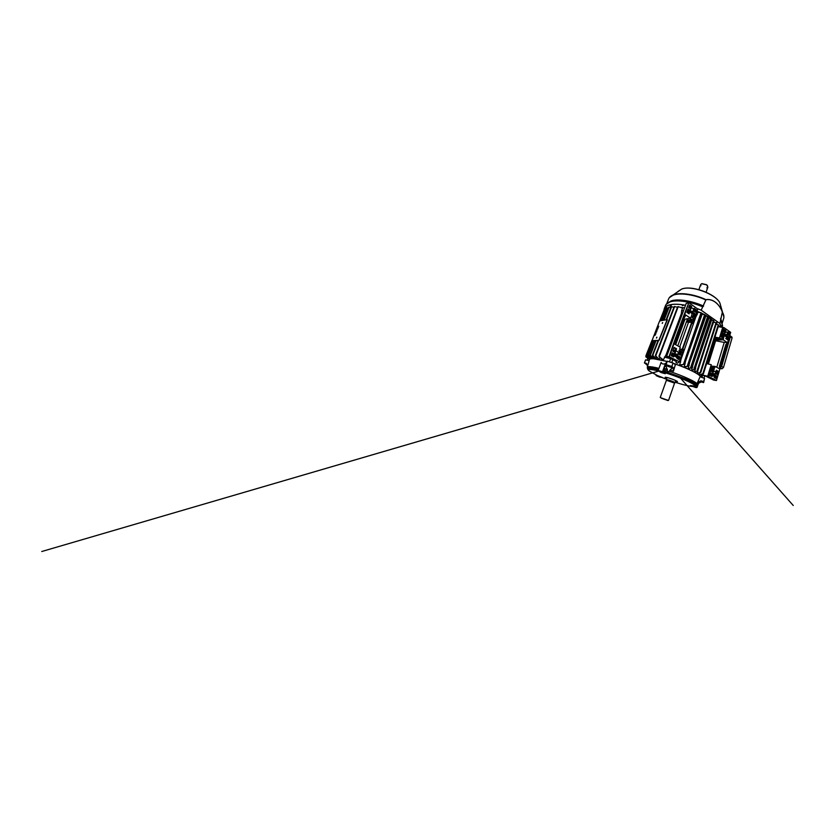 <?xml version="1.0" encoding="UTF-8"?>
<svg xmlns="http://www.w3.org/2000/svg" width="835" height="835" viewBox="0 0 835 835"><rect width="100%" height="100%" fill="white"/><g stroke="black" fill="none" stroke-linecap="round" stroke-linejoin="round"><path stroke-width="1.25" d="M665.338 399.641L663.032 398.817L665.338 399.641M666.58 379.977L667.144 379.706C669.858 380.134 676.82 383.004 674.617 382.774L666.299 379.695M661.08 398.065L668.01 400.57L661.08 398.065M667.802 400.205L661.007 397.846M697.956 383.86L697.277 384.956L698.008 383.15L697.528 382.514L701.014 380.77L703.581 381.647L703.654 382.524L704.521 378.412L700.074 376.742L697.528 382.514M701.014 380.77L698.008 383.15M702.819 381.919L700.732 381.24L702.277 381.887M668.386 365.97L670.338 366.471L668.094 365.761M666.695 378.568L665.161 377.295C666.34 376.898 676.444 380.395 677.373 381.522L675.411 381.605M665.255 377.284L666.81 378.265M675.515 381.303L677.342 381.491M658.126 370.698L661.132 362.411C662.061 364.102 663.501 364.477 665.432 363.528L663.387 370.823L663.752 372.347L665.286 373.704L662.458 371.888L658.126 370.698L661.038 372.546L665.276 373.736M656.007 369.185L655.84 369.738M655.788 369.728L655.527 368.799L655.245 369.613M700.648 376.95C700.147 374.539 687.998 368.266 674.012 363.663M666.946 361.492C656.101 358.434 649.15 358.006 649.369 359.885L647.344 367.108M647.929 368.026L648.064 369.133M667.269 370.698L667.395 369.32L664.086 368.329L665.558 365.093L666.059 364.655L671.789 366.461L673.114 363.006L675.369 364.665L673.428 371.293L669.962 370.135L669.221 371.314C668.324 371.919 667.676 371.711 667.269 370.698L663.533 369.571M673.01 363.048L667.269 361.19L666.518 361.899L664.086 368.329L667.395 369.32M657.343 375.499L662.499 377.524L656.091 375.604L659.441 377.044L662.489 377.545M690.357 385.593L696.119 387.649L697.058 387.409L690.368 385.561L695.628 386.208L697.611 384.611M698.091 383.536L701.264 381.919L700.095 381.543M698.091 383.14L697.642 382.555M669.962 370.135L672.697 367.369L670.275 370.176L673.302 371.199L673.156 367.473L673.428 371.293M673.407 371.283L670.275 370.176M667.155 369.227L665.558 365.093M646.457 363.444L644.453 362.933L646.875 364.582M673.114 367.369L665.965 364.738L667.269 361.19L673.114 363.006L671.768 366.555L673.156 367.473M647.532 366.429L646.499 363.476M645.622 359.833L644.453 362.933L645.622 359.833L649.139 360.699M646.53 363.423L647.563 366.346M649.098 368.256L649.338 368.82M649.327 367.88L651.143 368.913M648.586 368.903L649.066 367.88M656.602 369.049L658.251 370.135M649.421 368.788L649.588 368.141L649.348 368.746M672.707 367.327L672.592 367.421C672.394 367.974 667.186 366.325 666.027 365.333M703.571 382.576L701.243 381.95L703.571 382.566M703.728 382.294L704.521 378.412M656.237 374.988L656.091 375.604M665.432 363.528L662.458 371.888M658.116 370.489L662.447 371.679M697.058 387.409L698.384 383.703M700.022 312.488L697.048 311.267L700.147 312.509M701.63 313.188L704.02 314.377M705.178 315.004L707.349 316.277M691.213 367.964L688.228 368.412L691.213 367.964L708.195 316.841L707.683 316.413L710.188 318.208M711.055 318.886L712.558 320.16M713.716 321.308L714.436 322.122M717.14 321.569L716.607 324.283M684.241 305.046L682.32 305.662L682.644 304.796M680.588 307.343L684.575 307.812M720.824 327.111L718.444 325.932M666.278 308.835L665.453 308.793M662.197 323.354L662.635 322.571L662.197 323.354M656.446 338.039L656.78 337.183L656.446 338.039M658.304 327.435L657.709 327.8L658.304 327.435M657.562 329.314L657.823 328.646L657.562 329.314M656.665 331.579L656.905 330.984L656.394 331.61M655.642 334.167L654.964 334.731L655.642 334.167M658.878 340.273L667.165 319.628L660.099 320.817L659.306 321.715L652.031 340.617L659.076 340.377L667.353 319.732M655.381 334.845L654.661 335.503L655.381 334.845M655.945 333.416L655.694 334.031L655.882 333.426M656.467 332.09L655.83 332.539L656.467 332.09M657.093 330.514L656.571 330.89L657.093 330.514M657.98 328.259L657.385 328.625L657.98 328.259M658.512 326.892L658.784 326.234L658.512 326.892M652.406 340.826L659.076 340.377M662.656 322.644L662.249 323.333M658.22 326.662L658.742 326.308M685.514 305.255C678.688 303.982 673.292 303.877 669.336 304.942C666.487 305.767 664.785 307.05 664.222 308.804L664.013 310.182M721.179 327.174L719.885 323.489L722.369 312.175C719.478 304.013 712.766 298.533 706.013 299.734L701.191 310.161L719.885 323.489M701.191 310.161L705.972 299.65C712.725 298.481 719.426 303.856 722.359 312.05L719.916 323.521M701.003 310.067L696.985 308.48M666.205 304.326L670.808 301.425C677.373 299.327 690.962 301.289 702.579 306.435L702.621 306.518M667.468 303.011L671.183 301.111C677.801 298.982 691.599 301.038 703.216 306.288L703.247 306.372M669.43 297.604L673.897 294.692C680.609 292.302 694.511 294.264 705.972 299.65L706.013 299.734M723.59 318.813L723.705 318.438C724.206 316.569 723.768 314.471 722.4 312.144L722.369 312.175M722.024 322.498L720.615 319.074M720.939 320.243L720.908 320.212C721.931 321.955 722.327 323.489 722.118 324.846L720.887 319.826M722.452 325.045L722.014 326.892M721.868 325.504L721.638 326.37M722.578 325.587L722.327 324.898L721.805 327.132M721.92 327.08L722.4 326.443M689.825 303.408L689.272 303.011M701.17 381.804L702.35 382.148L701.17 381.804M669.764 366.753L668.365 366.241L669.764 366.753M646.781 364.3L645.946 364.143L646.864 364.53M700.941 285.727L700.711 284.547L701.661 283.712L706.681 284.86L707.882 287.031L706.859 287.887M701.932 283.639L706.587 284.704L707.485 285.633M669.002 307.155L670.86 307.562M649.432 359.572C649.651 358.883 650.935 358.591 653.273 358.695L667.019 361.419M653.502 358.09L650.496 355.449L653.053 358.069M651.759 358.173L652.125 357.223M650.402 358.424L650.705 357.651M649.661 358.987L649.922 358.351M727.264 334.449L726.22 336.453C724.989 336.536 724.477 335.701 724.665 333.948L725.698 331.954C726.92 331.871 727.442 332.706 727.264 334.449L724.561 334.647M727.786 331.923L729.466 333.102L728.798 335.357L727.859 334.71L727.786 331.923M725.907 330.597L724.456 332.34L723.486 331.672L724.185 329.387L725.907 330.597L724.655 331.057L725.782 331.004M723.079 333.029L724.049 333.697L723.882 337.288L722.139 336.119L723.079 333.029M725.803 338.582L727.462 336.046L728.402 336.682L727.504 339.73L725.803 338.582M726.961 342.319L726.481 343.947L727.139 344.385L730.688 332.372L723.726 327.435L720.918 336.62L723.559 338.384L723.131 339.782L726.961 342.319L724.237 342.423L716.774 367.327M713.006 372.493L712.641 373.694C712.401 375.395 712.902 376.241 714.134 376.199L715.501 373.809C715.741 372.097 715.23 371.262 713.988 371.314L713.006 372.493M716.002 378.516L716.754 376L715.72 375.468L714.144 377.566L716.002 378.516M712.172 376.042L711.963 373.516L710.898 372.953L710.115 375.52L712.036 376.502L711.034 375.917L710.825 373.422L711.963 373.516M712.422 372.013L714.28 369.091L712.391 368.068L711.357 371.46L712.422 372.013M715.96 371.491L716.159 373.986L717.192 374.529L718.173 371.199L716.346 370.208L715.96 371.491M730.688 332.372L716.482 380.51L720.375 367.296L719.676 366.909L719.165 368.642L715.084 366.398L714.635 367.911L711.806 366.367L708.685 376.543L700.742 374.539M700.544 374.581L705.909 376.251L713.758 380.134L716.482 380.51L708.685 376.543M726.627 345.001L725.876 344.5L719.405 366.304L720.208 366.753M725.876 344.5L726.481 343.947M719.676 366.909L719.405 366.304M693.436 311.027C694.073 309.461 692.445 307.363 691.213 308.188L690.138 310.213C689.491 311.779 691.119 313.866 692.34 313.062L693.436 311.027L690.628 311.612L690.378 309.524M688.656 307.541L689.887 308.386L691.745 306.581L689.564 305.046L688.656 307.541M694.198 311.371L695.378 312.196L696.233 309.743L694.125 308.251L694.198 311.371M692.006 314.221L691.547 315.505L693.697 316.956L694.866 313.647L693.676 312.822L692.006 314.221M689.355 309.858L688.123 309.013L686.902 312.373L689.115 313.877L689.355 309.858L687.831 309.816M683.354 316.768L688.771 302.761L684.115 316.173L685.003 316.747L684.366 317.436L683.354 316.768L674.429 341.139L675.505 341.734L684.366 317.436M694.355 318.845L697.789 309.044L694.365 318.939L691.129 316.684L690.587 318.208L685.66 314.941L685.003 316.747M689 302.813L697.789 309.044M715.647 340.753L724.237 342.423M719.739 337.977L720.501 338.916L717.401 339.094L717.098 340.085L723.131 339.782M717.098 340.085L715.898 339.939M715.188 338.269L719.739 337.998L714.927 337.131M714.906 337.183L715.47 337.361L707.172 363.726L715.47 337.361M707.652 376.355L711.243 364.697L706.608 363.59M711.243 364.697L711.044 366.262L711.806 366.367M711.096 366.106L715.084 366.398M686.433 321.788L688.468 322.393L679.721 346.922M683.093 320.922L684.23 321.193M681.12 359.04L695.68 317.352L698.018 312.248L701.045 312.655L683.573 363.976L684.168 364.133L680.859 365.333L679.669 364.937L681.12 359.04L680.421 358.789M688.468 322.393L692.225 322.164L682.686 349.218M690.013 318.312L691.432 319.805L687.048 320.066L688.562 320.264L688.165 321.35L693.311 320.536L692.194 322.247M688.165 321.35L686.652 321.183M684.763 320.223L684.846 319.21L690.587 318.208M675.505 341.734L674.972 344.312L680.264 347.224L679.68 348.873L683.197 350.846L679.356 361.816L677.602 363.11L675.995 362.557L676.402 361.503L666.591 356.545L669.065 356.628L674.429 341.139M680.348 349.239L683.26 349.218L682.779 350.564M688.771 302.761L686.193 303.418L666.591 356.545M659.118 356.764L659.191 355.919L659.118 356.764L663.334 359.854L666.153 354.624L681.37 313.616L681.663 310.547L683.468 310.818M720.167 336.589L719.415 338.937M718.58 338.989L718.872 338.05M681.663 310.547L682.571 308.105L678.093 306.633M695.993 314.284L697.152 314.732M700.596 316.225L701.337 316.58L702.193 314.096L705.189 314.952L704.688 314.555L687.33 365.928L687.957 366.074L685.264 367.087L684.22 366.701L685.66 360.814L701.337 316.58M704.155 318.031L704.99 318.5L705.826 316.016L708.184 316.736M707.203 319.836L708.132 320.452L708.946 317.989L711.065 318.709M710.074 321.872L710.773 322.435L711.577 319.993L713.852 320.786M712.766 324.272L713.695 322.018L716.388 323.197L716.106 322.592M712.422 320.129L711.034 318.949M710.021 318.177L708.174 316.893L710.094 318.187M707.151 316.235L705.158 315.066L707.245 316.256M699.866 312.467L697.037 311.309M684.554 307.885L680.849 307.426M677.488 307.311L674.523 306.518M678.959 354.416L679.22 350.168L681.569 351.431L680.274 355.105L678.959 354.416M671.163 355.658L672.196 352.829L673.563 353.539L673.636 356.921L671.163 355.658M675.682 342.36L674.732 341.839L669.305 356.712L679.325 361.753L683.176 350.783M674.91 352.474L675.901 351.326C677.269 350.606 678.761 352.537 678.114 354.165L676.621 356.649C675.264 357.349 673.772 355.428 674.429 353.8L674.91 352.474M676.507 357.798L678.385 356.044L679.7 356.733L678.719 359.509L676.507 357.798M676.058 350.168L674.158 351.89L672.801 351.17L674.158 347.433L676.569 348.738L676.058 350.168L674.628 350.241L673.313 351.441M674.628 355.94L675.16 351.984M673.793 363.496C688.05 368.162 700.45 374.602 700.701 376.971M702.621 373.85L699.511 374.748L703.101 374.017L703.321 373.349L703.101 374.017M699.177 374.466L699.657 372.963M697.235 373.088L700.805 372.473L697.235 373.088L698.258 369.227M694.741 371.617L697.642 371.158L694.741 371.617L696.066 365.834L710.773 322.435M694.856 368.392L695.649 368.83M691.735 370.051L694.438 369.665L691.735 370.051L693.113 364.227L708.132 320.452M691.63 366.732L692.664 367.243M688.228 368.412L689.637 362.547L704.99 318.5M688.259 365.177L689.178 365.584M684.376 363.528L685.191 363.862M679.419 361.628L680.661 362.087M676.371 361.482L675.995 362.557M664.378 357.056L670.609 358.726M655.548 356.065L655.611 355.251L655.548 356.065L658.7 358.852L659.431 358.987L659.984 357.537M656.247 358.445L655.465 358.267L656.247 358.445L656.748 357.15M653.701 358.184L654.139 357.056M712.391 325.431L712.923 324.439M718.319 324.794L716.159 324.178M683.855 364.425L679.669 364.937M687.654 366.367L684.22 366.701M650.162 355.439L650.204 354.677L650.496 355.449M666.236 308.929L665.307 308.887M646.916 355.731L646.937 355.011L649.995 358.413M650.204 358.33L647.219 355.783M668.313 308.125L666.894 307.917M648.273 355.47L648.304 354.739L651.227 358.111M651.561 358.079L648.586 355.501M646.102 356.211L646.113 355.512L649.411 358.987L646.384 356.284M649.473 358.841L649.484 359.457M662.218 359.53L659.514 356.702M658.502 358.747L655.913 356.034M671.528 306.685L673.908 307.28M658.22 340.43L652.626 354.844L652.573 355.637L655.465 358.267M656.049 358.351L652.928 355.616M652.573 355.637L652.626 354.844M645.893 356.942L645.883 356.263L649.379 359.739M649.411 359.624L646.154 357.036M691.902 370.072L692.559 370.396M694.908 371.638L695.471 371.951M679.847 364.947L680.859 365.333M684.387 366.722L685.264 367.087M688.395 368.433L689.157 368.778M680.734 307.384L684.564 307.854M711.044 318.918L712.474 320.139M690.91 368.256L690.347 367.943M697.329 371.45L696.766 371.199M700.492 372.754L699.97 372.556M694.135 369.947L693.561 369.665M708.466 376.481L711.587 366.304M714.979 377.994L715.605 375.907L716.754 376M711.451 371.502L712.766 370.239L713.883 370.385M712.766 370.239L713.132 369.028L712.245 368.548M713.132 369.028L714.28 369.091M716.169 373.986L717.025 371.126L716.2 370.677M717.025 371.126L718.173 371.199M682.331 313.647L670.714 345.105M672.018 353.32L673.563 353.539M672.488 353.56L672.739 356.388L673.814 356.42M678.156 356.503L679.7 356.733M678.604 356.733L677.79 359.04M679.032 350.69L681.569 351.431M680.462 351.462L679.356 354.624M673.96 347.965L676.569 348.738M675.484 348.79L675.004 350.115M719.467 337.977L722.713 327.424L718.204 326.673M720.615 338.551L723.559 338.384M690.368 312.332L690.628 311.612M693.311 320.536L694.365 318.939M691.578 319.408L693.843 319.033M689.209 307.917L690.639 306.842L689.261 305.881M690.639 306.842L691.745 306.581M690.503 307.207L691.276 307.071M694.543 311.622L695.127 309.983L694.209 309.347M695.127 309.983L696.233 309.743M692.862 316.392L693.749 313.866L693.259 313.532M693.749 313.866L694.866 313.647M688.301 313.323L688.249 310.109M688.489 312.791L689.585 312.582M727.859 332.894L729.466 333.102M728.318 333.207L727.87 334.71M724.655 331.057L723.642 331.777M723.955 330.159L724.759 330.723M722.849 333.77L724.049 333.697M722.901 333.802L723.1 336.181L724.237 336.108M727.139 336.703L728.402 336.682M727.254 336.776L726.565 339.094M728.809 338.728L721.221 363.329M719.112 338.958L719.405 338.018M729.748 335.534L730.354 336.808L721.659 366.429L720.229 367.807M730.395 336.119L731.992 337.142L732.055 338.039L723.486 367.494L722.045 368.767L720 368.6M718.684 338.979L718.966 338.05M673.835 382.858L667.082 380.489M694.72 386.25L694.845 385.77C694.887 383.902 678.208 376.522 663.752 372.347M658.46 370.897C650.194 368.976 647.146 369.028 649.317 371.064L657.416 375.531M647.856 368.371L647.261 367.421C647.271 366.158 651.164 366.461 658.919 368.329M669.221 371.314C683.615 375.938 697.068 382.294 697.538 384.33M696.557 385.843L696.734 385.311C696.275 384.079 692.737 381.971 686.12 379.007L663.387 370.823M663.501 371.732C671.423 374.049 680.838 377.503 687.215 380.426C693.687 383.463 696.484 385.384 695.628 386.208M658.491 369.488C649.578 367.39 646.05 367.369 647.918 369.425M648.659 370.5C646.373 368.35 649.557 368.287 658.189 370.291M667.301 361.273L666.059 364.655M704.552 378.505L703.581 381.647M645.58 359.885L644.411 362.881L646.447 363.35M648.242 367.953L648.701 368.882M666.528 378.13L665.088 377.577M677.342 381.845L675.828 381.365M661.946 377.462L666.466 379.215M675.191 382.263C683.27 384.851 689.199 386.271 692.977 386.522M652.72 369.133L650.298 367.932L652.74 369.133M651.864 369.007L649.703 367.891M658.335 369.895L657.281 369.195M700.179 381.48L701.108 381.835M666.1 365.26C667.196 366.21 672.352 367.859 672.54 367.306M670.213 307.363L671.674 304.556M720.574 305.474L720.323 304.577M720.167 303.992L720.762 306.184M670.662 306.497L669.66 304.932M669.722 304.921L670.693 306.435M666.236 306.476L666.497 308.282M666.434 308.428L666.163 306.529M665.704 308.762L665.505 307.144M665.568 307.04L665.808 308.783M668.908 305.067C666.539 305.902 665.098 307.103 664.587 308.679L664.378 310.025M719.812 323.51L720.97 327.132L719.76 323.437M721.096 307.416L719.853 302.855C715.303 293.784 691.161 285.059 681.652 289.098L677.905 291.53M705.721 299.932L705.669 299.901C694.188 294.567 680.348 292.636 673.657 295.005C670.818 295.976 669.085 297.406 668.459 299.306L666.727 303.679M722.171 323.375L723.705 318.438C724.154 316.757 723.747 314.826 722.452 312.645L722.421 312.624M668.605 298.93C669.305 297.27 670.776 295.966 673.02 295.016L681.684 289.077C691.411 284.975 715.178 293.555 719.853 302.855L723.882 316.956M702.381 306.727L702.318 306.695C690.681 301.592 677.143 299.65 670.599 301.727C667.75 302.594 666.027 303.94 665.443 305.735L664.409 308.334M722.035 322.446L721.116 319.847L722.171 324.189M720.574 318.532L722.098 322.769M667.155 303.272L671.392 300.809C678.041 298.659 691.944 300.746 703.55 306.059L703.602 306.09M665.578 305.38C666.121 304.086 667.207 303.022 668.814 302.186L667.447 303.042M695.064 288.858C700.168 289.818 704.98 291.54 709.531 294.024M689.898 303.46L689.261 303.011L689.898 303.449M690.43 319.941L690.816 318.845M695.618 317.498L694.96 317.248M693.196 320.577L692.121 323.646M682.278 313.762L681.37 313.616M666.226 354.478L667.259 354.729M681.402 313.459L682.435 313.626M716.211 338.947L720.511 338.885M681.078 359.207L680.358 358.946M667.207 354.885L666.153 354.624M693.76 369.561L710.564 318.354M710.992 318.939L694.47 369.404M700.179 372.452L716.086 322.56M716.44 323.155L700.836 372.212M696.974 371.095L713.372 320.4M713.768 321.005L697.663 370.897M718.591 325.295L703.446 373.475M718.277 324.711L702.83 373.746M718.549 325.326L703.446 373.402M718.444 325.233L703.321 373.349M701.577 313.219L684.209 363.872M701.358 313.24L684.074 363.611M701.484 313.313L684.209 363.695M705.105 315.077L687.998 365.813M708.111 316.966L691.255 367.713M690.545 367.838L707.673 316.402M669.159 307.103L664.086 320.055M656.07 340.576L650.34 355.24M668.605 307.447L663.637 320.139M656.905 337.33L656.707 337.851M655.621 340.607L650.121 354.677M668.699 307.426L663.731 320.129M655.715 340.596L650.204 354.677M665.537 308.773L660.84 320.671M652.897 340.784L647.062 355.574M665.004 309.148L660.412 320.755M646.77 355.167L652.448 340.816L646.864 355M665.088 309.117L660.495 320.744M652.553 340.816L646.937 355.011M667.113 307.812L662.155 320.421M654.17 340.701L648.43 355.292M666.57 308.178L661.706 320.504M653.742 340.732L648.231 354.729M666.654 308.146L661.79 320.494M653.826 340.722L648.304 354.739M664.462 309.994L660.193 320.797M652.292 340.753L646.227 356.075M663.929 310.37L659.671 321.12M651.989 340.492L646.039 355.491M664.013 310.338L659.796 320.984M652.02 340.607L646.113 355.512M678.229 306.581L659.347 356.482M677.676 306.915L659.086 355.929M677.769 306.904L659.191 355.919M674.68 306.455L655.757 355.804M674.127 306.8L655.506 355.251M674.221 306.779L655.611 355.251M671.674 306.643L666.654 319.565M658.575 340.409L652.761 355.407M671.121 306.988L666.205 319.659M658.126 340.44L652.532 354.844M671.215 306.967L666.288 319.638M646.207 356.294L645.998 356.827M695.012 317.091L695.68 317.352M693.071 364.384L692.497 364.091M692.549 363.945L693.113 364.227M706.253 322.675L706.775 323.02M711.044 366.262L707.934 376.408M712.547 374.696L715.146 374.998M712.693 373.506L715.501 373.809M675.379 354.113L678.114 354.165M674.91 355.397L677.644 355.47M691.328 319.179L691.098 319.826M691.432 319.805L687.038 320.118M690.628 312.676L693.019 312.196M724.77 335.67L726.941 335.524M691.453 319.774L688.551 320.285M694.47 369.279L710.929 318.991M710.742 318.866L694.261 369.174M700.826 372.118L716.388 323.197M716.253 323.082L700.669 372.055M697.663 370.792L713.716 321.047M713.539 320.922L697.465 370.709M687.988 365.657L705.022 315.15M704.865 315.066L687.831 365.553M691.244 367.567L708.038 317.029M707.85 316.914L691.046 367.463M691.829 321.955L682.237 349.228M692.048 322.018L682.477 349.228M692.173 322.101L682.633 349.218M715.125 337.173L706.817 363.653M715.334 337.236L707.036 363.695M715.438 337.309L707.161 363.726M720.469 365.866L721.628 366.502M729.477 336.453L730.301 336.996M732.055 338.039L730.354 336.808M723.486 367.494L721.659 366.429M722.045 368.767L720.219 367.859M667.061 377.545L666.299 379.674M666.497 380.029L660.245 397.491M674.659 382.858L668.574 400.382M675.765 380.583L675.024 382.722M704.552 378.474L703.654 382.524M647.261 367.421L647.97 369.237M697.59 384.789L698.039 383.735M648.242 368.089L648.524 368.913M666.403 378.067L665.109 377.566M677.373 381.845L675.953 381.397M656.039 369.143L655.872 369.748M680.535 378.151L793.25 505.499L680.483 378.13M658.731 371.074L41.75 551.517L658.763 371.095M667.269 361.19L673.114 363.006M664.764 308.219L664.587 308.679C665.109 307.019 666.737 305.787 669.461 304.994M719.697 323.385L701.223 310.213M669.576 304.963C673.448 303.919 678.761 304.034 685.514 305.286M697.058 308.522L701.003 310.088M703.978 378.192L704.698 375.875M708.393 364.018L716.44 338.196M701.932 377.43L702.6 375.322M671.768 362.567L672.801 359.697M674.377 355.334L675.4 352.485M677.78 345.857L687.529 318.74M690.086 311.643L690.639 310.098M669.472 361.847L670.651 358.622M675.692 344.709L684.951 319.189M647.104 360.198L647.783 358.465M698.895 289.63L700.711 284.547M706.086 292.198L707.882 287.031M700.847 377.023L701.484 375.03M718.684 325.17L703.425 373.736M701.661 313.094L684.168 364.133M668.626 307.322L663.606 320.149M662.625 322.665L662.405 323.218M655.6 340.607L650.016 354.865M665.025 309.023L660.381 320.765M666.591 308.052L661.675 320.515M653.711 340.732L648.127 354.906M663.95 310.255L659.619 321.172M651.978 340.44L645.946 355.658M677.696 306.758L658.972 356.159M674.148 306.654L655.402 355.47M671.142 306.852L666.163 319.659M658.095 340.44L652.427 355.042M713.288 376.094L714.134 376.199M675.327 356.608L676.621 356.649M675.661 350.293L674.628 350.241M691.578 313.208L692.34 313.062M690.869 307.238L689.804 307.426M725.615 336.495L726.22 336.453M725.511 331.088L724.404 331.13M717.432 339.052L720.532 338.885M692.225 322.164L682.717 349.218M705.189 314.952L687.957 366.074M711.086 318.813L694.438 369.665M713.862 320.87L697.642 371.158M716.534 323.02L700.805 372.473M731.992 337.142L730.281 335.837"/></g></svg>
